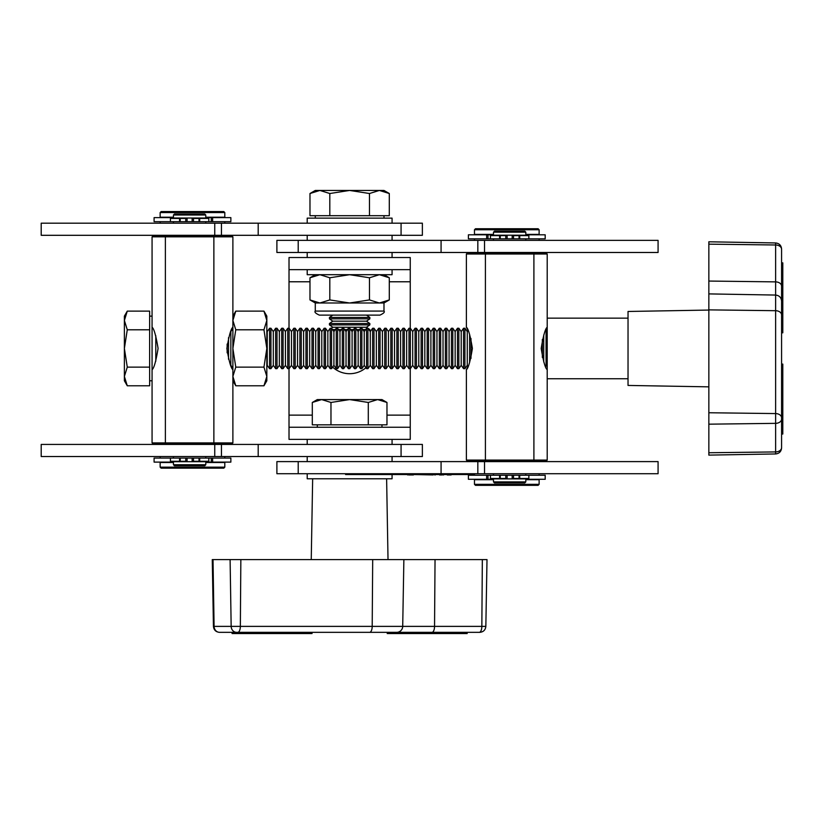 <?xml version="1.0" encoding="UTF-8"?>
<svg xmlns="http://www.w3.org/2000/svg" width="824" height="824" viewBox="0 0 824 824"><rect width="100%" height="100%" fill="white"/><g stroke="black" fill="none" stroke-linecap="round" stroke-linejoin="round"><path stroke-width="1.24" d="M332.639 367.133A25.256 25.256 0 0 0 365.928 367.751M410.249 439.377L289.018 439.377L289.018 427.254L410.249 427.254L410.249 439.377M289.018 257.531L410.249 257.531L410.249 269.654L289.018 269.654L289.018 257.531M289.018 427.254L289.018 368.658M289.018 328.251L289.018 269.654M386.971 415.131L410.249 415.131L410.249 368.658M410.249 328.251L410.249 281.777L389.299 281.777M410.249 269.654L410.249 281.777M410.249 415.131L410.249 427.254M386.971 402.462L381.965 399.578L377.629 399.578L386.971 402.462L386.971 424.834L312.306 424.834L312.306 402.462L321.638 399.578L317.312 399.578L312.306 402.462M321.638 399.578L349.633 399.578L368.297 402.462L377.629 399.578L349.633 399.578L330.97 402.462L321.638 399.578M382.748 400.485L377.629 399.578M330.97 424.834L330.97 402.462M368.297 424.834L368.297 402.462M467.105 633.553L467.177 632.338L479.774 632.338L219.575 632.338A6.067 5.49 90 0 1 214.085 626.384L213.025 559.599L212.273 559.599L213.437 626.384L231.163 626.384L230.102 559.599L213.025 559.599M380.956 632.338L387.239 632.338L387.239 633.553L395.098 633.553L395.098 632.338L466.25 632.338L466.25 633.553L467.177 633.553M239.949 632.338L232.172 632.338L232.09 633.553L239.949 633.553L239.949 632.338M236.653 632.338A6.067 5.49 90 0 1 231.163 626.384L485.841 626.384L487.005 559.599L230.102 559.599M395.098 633.553L466.25 633.553M387.321 632.338L387.239 633.553M311.946 633.553L239.949 633.553M708.846 386.847L628.032 385.436L628.032 311.472L708.846 310.061M781.585 332.814L782.8 332.814L782.8 262.866L781.585 262.866L781.585 249.27L781.585 447.638A6.067 4.285 0 0 1 775.631 451.923L708.846 452.747L708.846 455.116L775.631 453.952L775.631 423.351L708.846 424.175L708.846 452.747M781.585 302.49L781.585 262.866M781.585 249.27L781.585 249.27A6.067 4.285 180 0 0 775.631 244.986L708.846 244.162L708.846 424.175M781.585 364.095L782.8 364.095L781.585 364.517L781.585 420.652L782.8 420.652L782.8 434.042L781.585 434.042M781.585 419.066A6.067 4.285 0 0 1 775.631 423.351L775.631 242.956L708.846 241.793L708.846 244.162M782.8 364.517L782.8 420.652M628.032 378.762L547.208 378.762L547.208 318.146L628.032 318.146M422.372 456.548L41.2 456.548L41.2 444.424L422.372 444.424L422.372 456.548M258.2 456.548L258.2 444.424M276.895 461.605L658.077 461.605L658.077 473.728L276.895 473.728L276.895 461.605M441.077 461.605L441.077 473.728M276.895 240.361L658.077 240.361L658.077 252.484L276.895 252.484L276.895 240.361M441.077 240.361L441.077 252.484M422.372 235.303L41.2 235.303L41.2 223.18L422.372 223.18L422.372 235.303M258.2 235.303L258.2 223.18M547.208 369.667C545.323 368.41 543.325 361.345 541.193 348.48C543.315 335.574 545.323 328.488 547.208 327.241L545.478 330.754L546.065 331.598L547.208 329.971M466.384 369.667L468.011 366.381L467.27 365.31L467.27 331.598L468.011 330.527L466.384 327.241C468.269 328.498 470.267 335.564 472.399 348.428C470.267 361.365 468.259 368.441 466.384 369.667L466.384 460.091L547.208 460.091L546.199 461.1L467.393 461.1L466.384 460.091M474.469 229.752L475.479 228.742L538.113 228.742L539.123 229.752L474.469 229.752L474.469 234.397L493.494 234.397M538.113 485.346L475.479 485.346L474.469 484.337L539.123 484.337L538.113 485.346M466.384 253.998L467.393 252.989L546.199 252.989L547.208 253.998L466.384 253.998L466.384 327.241M474.469 473.728L474.469 475.242M539.123 473.728L539.123 475.242M539.123 484.337L539.123 479.692L525.815 479.692M493.494 479.692L474.469 479.692L474.469 484.337M539.123 229.752L539.123 234.397L525.815 234.397M474.469 238.836L474.469 240.361M539.123 238.836L539.123 240.361M547.208 378.762L547.208 460.091M547.208 253.998L547.208 327.241M152.069 327.241C153.944 328.498 155.952 335.564 158.084 348.428C155.952 361.334 153.954 368.421 152.069 369.667L152.069 368.658M230.864 331.598L230.813 365.392L232.883 369.667C231.008 368.41 229 361.345 226.868 348.48C229.01 335.543 231.008 328.467 232.883 327.241L230.813 331.516L232.883 328.714M224.808 467.157L223.798 468.166L161.154 468.166L160.144 467.157L224.808 467.157L224.808 462.511L205.784 462.511M161.154 211.562L223.798 211.562L224.808 212.571L160.144 212.571L161.154 211.562M153.079 235.808L231.874 235.808L232.883 236.818L152.069 236.818L153.079 235.808M232.883 442.91L231.874 443.92L153.079 443.92L152.069 442.91L232.883 442.91L232.883 369.667M224.808 223.18L224.808 221.666M160.144 223.18L160.144 221.666M160.144 212.571L160.144 217.217L173.452 217.217M205.784 217.217L224.808 217.217L224.808 212.571M160.144 467.157L160.144 462.511L173.452 462.511M224.808 458.072L224.808 456.548M160.144 458.072L160.144 456.548M232.883 327.241L232.883 236.818M149.638 316.128L152.069 316.128L152.069 320.454L152.069 236.818M152.069 442.91L152.069 380.781L149.638 380.781M173.452 215.002L174.461 213.993L204.774 213.993L205.784 215.002L173.452 215.002L173.452 218.03L205.784 218.03L205.784 215.002M204.774 465.745L174.461 465.745L173.452 464.736L205.784 464.736L204.774 465.745M212.86 443.92L213.869 442.91L213.869 236.818L212.86 235.808M166.386 443.92L165.377 442.91L165.377 236.818L166.386 235.808M173.452 456.548L173.452 458.072M192.147 458.072L192.147 461.296L208.812 461.296L208.812 458.072L154.088 458.072L154.088 462.109L172.329 462.109L172.329 461.296M205.784 456.548L205.784 458.072M205.784 464.736L205.784 461.708L173.452 461.708L173.452 464.736M212.623 221.666L212.623 217.629L230.864 217.629L230.864 221.666L170.424 221.666L170.424 218.432L187.089 218.432L187.089 221.666M173.452 221.666L173.452 223.18M205.784 221.666L205.784 223.18M493.494 232.172L494.503 231.163L524.806 231.163L525.815 232.172L493.494 232.172L493.494 235.201L525.815 235.201L525.815 232.172M524.806 482.916L494.503 482.916L493.494 481.906L525.815 481.906L524.806 482.916M532.891 461.1L533.901 460.091L533.901 253.998L532.891 252.989M486.418 461.1L485.408 460.091L485.408 253.998L486.418 252.989M493.494 473.728L493.494 475.242M512.178 475.242L512.178 478.476L528.854 478.476L528.854 475.242L468.403 475.242L468.403 479.28L486.654 479.28L486.654 475.242M525.815 473.728L525.815 475.242M525.815 481.906L525.815 478.878L493.494 478.878L493.494 481.906M526.938 235.613L526.938 234.799L545.189 234.799L545.189 238.836L490.455 238.836L490.455 235.613L507.131 235.613L507.131 238.836M493.494 238.836L493.494 240.361M525.815 238.836L525.815 240.361M307.208 439.377L307.208 444.424M392.07 439.377L392.07 444.424M307.208 269.654L307.208 274.701L392.07 274.701L392.07 269.654M392.07 257.531L392.07 252.484M307.208 257.531L307.208 252.484M392.07 461.605L392.07 456.548M307.208 461.605L307.208 456.548M307.208 473.728L307.208 478.775L392.07 478.775L392.07 474.943M392.07 240.361L392.07 235.303M307.208 240.361L307.208 235.303M392.07 223.18L392.07 218.133L307.208 218.133L307.208 223.18M333.463 330.96L334.359 330.96M339.529 330.96L340.425 330.96M345.586 330.96L346.482 330.96M351.652 330.96L352.548 330.96M357.709 330.96L358.605 330.96M363.775 330.96L364.672 330.96M369.842 330.96L369.842 329.579L368.874 329.579M362.807 329.579L365.629 329.579M332.505 329.579L335.327 329.579M338.561 329.579L341.383 329.579M344.628 329.579L347.45 329.579M350.684 329.579L353.506 329.579M356.751 329.579L359.573 329.579M366.495 327.241L369.842 324.893L329.435 324.893L332.772 327.241L366.495 327.241L369.842 329.579M369.842 323.523L366.495 321.175L332.772 321.175L329.435 323.523L369.842 323.523L369.842 324.893M332.772 321.175L329.435 318.837L369.842 318.837L369.842 317.456L329.435 317.456L332.772 315.118M389.299 193.516L383.984 190.447L379.38 190.447L389.299 193.516L389.299 215.703L309.978 215.703L309.978 193.516L319.887 190.447L315.283 190.447L309.978 193.516M319.887 190.447L349.633 190.447L369.471 193.516L379.38 190.447L349.633 190.447L329.806 193.516L319.887 190.447M384.798 191.415L379.38 190.447M329.806 215.703L329.806 193.516M369.471 215.703L369.471 193.516M545.478 366.155L546.065 365.31L546.065 331.598M543.727 361.901L543.727 335.007M542.346 357.462L542.346 339.447M470.988 358.43L470.988 338.479M469.608 362.591L469.608 334.317M464.921 368.658L464.921 328.251L463.552 328.251L463.552 368.658L464.921 368.658L467.27 365.31M461.203 331.598L458.865 328.251L458.865 368.658L461.203 365.31L461.203 331.598L463.552 328.251M458.865 368.658L457.485 368.658L457.485 328.251L455.147 331.598L452.798 328.251L451.428 328.251L451.428 368.658L452.798 368.658L452.798 328.251M452.798 368.658L455.147 365.31L455.147 331.598M449.08 331.598L446.742 328.251L446.742 368.658L449.08 365.31L449.08 331.598L451.428 328.251M446.742 368.658L445.362 368.658L445.362 328.251L443.024 331.598L440.675 328.251L439.305 328.251L439.305 368.658L440.675 368.658L440.675 328.251M440.675 368.658L443.024 365.31L443.024 331.598M436.957 331.598L434.619 328.251L434.619 368.658L436.957 365.31L436.957 331.598L439.305 328.251M434.619 368.658L433.239 368.658L433.239 328.251L430.901 331.598L428.552 328.251L427.182 328.251L427.182 368.658L428.552 368.658L428.552 328.251M428.552 368.658L430.901 365.31L430.901 331.598M424.834 331.598L422.496 328.251L422.496 368.658L424.834 365.31L424.834 331.598L427.182 328.251M422.496 368.658L421.116 368.658L421.116 328.251L418.777 331.598L416.429 328.251L415.059 328.251L415.059 368.658L416.429 368.658L416.429 328.251M416.429 368.658L418.777 365.31L418.777 331.598M412.711 331.598L410.373 328.251L410.373 368.658L412.711 365.31L412.711 331.598L415.059 328.251M410.373 368.658L408.992 368.658L408.992 328.251L406.654 331.598L404.306 328.251L402.936 328.251L402.936 368.658L404.306 368.658L404.306 328.251M404.306 368.658L406.654 365.31L406.654 331.598M400.588 331.598L398.25 328.251L398.25 368.658L400.588 365.31L400.588 331.598L402.936 328.251M398.25 368.658L396.869 368.658L396.869 328.251L394.531 331.598L392.183 328.251L390.813 328.251L390.813 368.658L392.183 368.658L392.183 328.251M392.183 368.658L394.531 365.31L394.531 331.598M388.464 331.598L386.126 328.251L386.126 368.658L388.464 365.31L388.464 331.598L390.813 328.251M386.126 368.658L384.746 368.658L384.746 328.251L382.408 331.598L380.06 328.251L378.69 328.251L378.69 368.658L380.06 368.658L380.06 328.251M380.06 368.658L382.408 365.31L382.408 331.598M376.341 331.598L374.003 328.251L374.003 368.658L376.341 365.31L376.341 331.598L378.69 328.251M374.003 368.658L372.623 368.658L372.623 328.251L370.285 331.598L367.937 328.251L366.567 328.251L366.567 368.658L367.937 368.658L367.937 328.251M367.937 368.658L370.285 365.31L370.285 331.598M364.218 331.598L361.88 328.251L361.88 368.658L364.218 365.31L364.218 331.598L366.567 328.251M361.88 368.658L360.5 368.658L360.5 328.251L358.162 331.598L355.813 328.251L354.444 328.251L354.444 368.658L355.813 368.658L355.813 328.251M355.813 368.658L358.162 365.31L358.162 331.598M352.095 331.598L349.757 328.251L349.757 368.658L352.095 365.31L352.095 331.598L354.444 328.251M349.757 368.658L348.377 368.658L348.377 328.251L346.039 331.598L343.69 328.251L342.321 328.251L342.321 368.658L343.69 368.658L343.69 328.251M343.69 368.658L346.039 365.31L346.039 331.598M339.972 331.598L337.634 328.251L337.634 368.658L339.972 365.31L339.972 331.598L342.321 328.251M337.634 368.658L336.254 368.658L336.254 328.251L333.916 331.598L331.567 328.251L330.197 328.251L330.197 368.658L331.567 368.658L331.567 328.251M331.567 368.658L333.916 365.31L333.916 331.598M327.849 331.598L325.511 328.251L325.511 368.658L327.849 365.31L327.849 331.598L330.197 328.251M325.511 368.658L324.131 368.658L324.131 328.251L321.793 331.598L319.444 328.251L318.074 328.251L318.074 368.658L319.444 368.658L319.444 328.251M319.444 368.658L321.793 365.31L321.793 331.598M315.726 331.598L313.388 328.251L313.388 368.658L315.726 365.31L315.726 331.598L318.074 328.251M313.388 368.658L312.008 368.658L312.008 328.251L309.669 331.598L307.321 328.251L305.951 328.251L305.951 368.658L307.321 368.658L307.321 328.251M307.321 368.658L309.669 365.31L309.669 331.598M303.603 331.598L301.265 328.251L301.265 368.658L303.603 365.31L303.603 331.598L305.951 328.251M301.265 368.658L299.885 368.658L299.885 328.251L297.546 331.598L295.198 328.251L293.828 328.251L293.828 368.658L295.198 368.658L295.198 328.251M295.198 368.658L297.546 365.31L297.546 331.598M291.48 331.598L289.142 328.251L289.142 368.658L291.48 365.31L291.48 331.598L293.828 328.251M289.142 368.658L287.761 368.658L287.761 328.251L285.423 331.598L283.075 328.251L281.705 328.251L281.705 368.658L283.075 368.658L283.075 328.251M283.075 368.658L285.423 365.31L285.423 331.598M279.357 331.598L277.019 328.251L277.019 368.658L279.357 365.31L279.357 331.598L281.705 328.251M277.019 368.658L275.638 368.658L275.638 328.251L273.3 331.598L270.952 328.251L269.582 328.251L269.582 368.658L270.952 368.658L270.952 328.251M270.952 368.658L273.3 365.31L273.3 331.598M269.582 368.658L267.233 365.31L267.233 331.598L269.582 328.251M228.526 359.243L228.526 337.665M227.146 352.837L227.146 344.072M155.787 361.231L155.787 335.677M152.069 320.454L152.069 380.781M127.277 311.122L124.383 316.128L124.383 320.454L127.277 311.122L149.638 311.122L149.638 385.787L127.277 385.787L124.383 376.455L127.277 367.123L124.383 348.459L124.383 380.781L127.277 385.787M124.383 320.454L124.383 348.459L127.277 329.785L124.383 320.454L125.176 315.705M149.638 329.785L127.277 329.785M149.638 367.123L127.277 367.123M379.946 315.118L319.331 315.118C315.602 313.408 314.263 312.059 315.283 311.07L383.984 311.07C385.014 312.059 383.665 313.408 379.946 315.118M374.044 315.118L377.825 315.118M383.984 311.07L383.984 302.995L379.38 302.995L369.471 299.926L369.471 277.77L379.38 274.701L389.299 277.77L389.299 299.926L379.38 302.995L349.633 302.995L329.806 299.926L329.806 277.77L349.633 274.701L369.471 277.77M369.471 299.926L349.633 302.995L319.887 302.995L309.978 299.926L309.978 277.77L319.887 274.701L329.806 277.77M329.806 299.926L319.887 302.995L315.283 302.995L309.978 299.926M235.777 329.785L232.883 320.454L232.883 380.781L235.777 385.787L232.883 376.455L235.777 367.123L232.883 348.459L235.777 329.785L263.948 329.785L266.832 320.454L263.948 311.122L235.777 311.122L232.883 320.454L232.883 316.128L235.777 311.122M235.777 385.787L263.948 385.787L266.832 376.455L263.948 367.123L266.832 348.459L263.948 329.785M235.777 367.123L263.948 367.123M263.948 311.122L266.832 316.128L266.832 380.781L263.948 385.787M187.089 458.072L187.089 461.296L170.424 461.296L170.424 458.072M199.696 461.296L199.696 458.072M179.55 461.296L179.55 458.072M208.812 221.666L208.812 218.432L192.147 218.432L192.147 221.666M199.696 221.666L199.696 218.432M179.55 221.666L179.55 218.432M507.131 475.242L507.131 478.476L490.455 478.476L490.455 475.242M519.728 478.476L519.728 475.242M499.581 478.476L499.581 475.242M528.854 238.836L528.854 235.613L512.178 235.613L512.178 238.836M519.728 238.836L519.728 235.613M499.581 238.836L499.581 235.613M212.623 462.109L212.623 458.072L230.864 458.072L230.864 462.109L205.784 462.109M173.452 462.109L172.329 462.109M212.623 458.072L208.812 458.072M170.424 221.666L154.088 221.666L154.088 217.629L173.452 217.629M212.623 217.629L205.784 217.629M172.329 218.432L172.329 217.629M528.854 475.242L545.189 475.242L545.189 479.28L525.815 479.28M493.494 479.28L486.654 479.28M526.938 479.28L526.938 478.476M490.455 238.836L468.403 238.836L468.403 234.799L493.494 234.799M526.938 234.799L525.815 234.799M486.654 238.836L486.654 234.799M435.299 474.943L433.043 474.531M433.043 474.943L413.401 474.531M474.469 474.531L345.596 474.531L345.596 473.728M406.706 474.531L351.23 474.531M407.602 474.943L408.704 474.531M436.71 474.531L438.646 474.531M441.334 474.531L443.013 474.531M439.522 474.943L442.107 474.943M444.249 474.531L447.762 474.531M447.236 474.943L451.161 474.943M443.013 474.943L443.528 474.531M443.528 474.943L444.198 474.531M452.541 474.531L456.887 474.531M450.419 474.531L451.665 474.531M457.794 474.531L471.184 474.531M473.748 474.531L472.708 474.531M471.184 474.943L471.905 474.531M473.748 474.943L474.264 474.531M413.401 474.943L408.704 474.943M289.018 415.131L312.306 415.131M309.978 281.777L289.018 281.777M369.636 632.338A6.067 2.565 90 0 0 372.201 626.384L372.695 559.599M396.684 632.338A6.067 6.026 90 0 0 402.709 626.384L403.873 559.599M237.786 632.338A6.067 2.565 90 0 0 240.351 626.384L240.845 559.599M479.28 632.338A6.067 2.565 -90 0 0 481.844 626.384L482.339 559.599M431.992 632.338A6.067 2.565 -90 0 0 434.547 626.384L435.041 559.599M397.343 633.553L397.343 632.338M311.101 633.553L311.101 632.338M242.194 633.553L242.194 632.338M781.585 314.984A6.067 4.285 0 0 0 775.631 310.7L708.846 309.876M781.585 417.861A6.067 4.285 0 0 0 775.631 413.576L708.846 412.752M781.585 286.165A6.067 4.285 180 0 0 775.631 281.88L708.846 281.056M782.8 263.289L781.585 263.289M782.8 317.055L781.585 317.055M782.8 319.424L781.585 319.424M782.8 332.433L781.585 332.433M782.8 433.661L781.585 433.661M782.8 418.273L781.585 418.273M401.072 456.548L401.072 444.424M214.745 456.548L214.745 444.424M298.206 461.605L298.206 473.728M484.533 461.605L484.533 473.728M298.206 240.361L298.206 252.484M484.533 240.361L484.533 252.484M401.072 235.303L401.072 223.18M214.745 235.303L214.745 223.18M199.017 461.296L199.017 458.072M193.486 461.296L193.486 458.072M185.75 461.296L185.75 458.072M180.219 461.296L180.219 458.072M199.017 221.666L199.017 218.432M193.486 221.666L193.486 218.432M185.75 221.666L185.75 218.432M180.219 221.666L180.219 218.432M519.048 478.476L519.048 475.242M513.527 478.476L513.527 475.242M505.782 478.476L505.782 475.242M500.261 478.476L500.261 475.242M519.048 238.836L519.048 235.613M513.527 238.836L513.527 235.613M505.782 238.836L505.782 235.613M500.261 238.836L500.261 235.613M211.274 462.109L211.274 458.072M211.274 221.666L211.274 217.629M488.004 479.28L488.004 475.242M488.004 238.836L488.004 234.799M429.644 473.728L429.644 474.531M346.78 473.728L346.78 474.531M423.927 474.531L423.927 473.728M381.965 427.254L381.965 424.834M317.312 427.254L317.312 424.834M386.621 478.775L388.022 559.599M213.437 626.384C213.838 630.01 215.857 631.998 219.493 632.338M485.841 626.384C485.429 630.01 483.41 631.998 479.774 632.338M312.656 478.775L311.245 559.599M232.09 633.553L232.09 632.338M312.028 633.553L312.028 632.338M781.585 301.131C781.245 297.495 779.257 295.476 775.631 295.064L708.846 293.9M775.631 453.952C779.257 453.55 781.245 451.521 781.585 447.896M775.631 242.956C779.257 243.368 781.245 245.387 781.585 249.013M221.44 456.548L221.44 444.424M477.827 461.605L477.827 473.728M477.827 240.361L477.827 252.484M221.44 235.303L221.44 223.18M332.772 327.241L331.33 328.251M383.984 218.133L383.984 215.703M315.283 218.133L315.283 215.703M366.495 315.118L369.842 317.456M329.435 318.837L329.435 317.456M366.495 321.175L369.842 318.837M329.435 324.893L329.435 323.523M546.065 365.31L547.208 366.938M461.203 365.31L463.552 368.658M455.147 365.31L457.485 368.658M449.08 365.31L451.428 368.658M443.024 365.31L445.362 368.658M436.957 365.31L439.305 368.658M430.901 365.31L433.239 368.658M424.834 365.31L427.182 368.658M418.777 365.31L421.116 368.658M412.711 365.31L415.059 368.658M406.654 365.31L408.992 368.658M400.588 365.31L402.936 368.658M394.531 365.31L396.869 368.658M388.464 365.31L390.813 368.658M382.408 365.31L384.746 368.658M376.341 365.31L378.69 368.658M370.285 365.31L372.623 368.658M364.218 365.31L366.567 368.658M358.162 365.31L360.5 368.658M352.095 365.31L354.444 368.658M346.039 365.31L348.377 368.658M339.972 365.31L342.321 368.658M333.916 365.31L336.254 368.658M327.849 365.31L330.197 368.658M321.793 365.31L324.131 368.658M315.726 365.31L318.074 368.658M309.669 365.31L312.008 368.658M303.603 365.31L305.951 368.658M297.546 365.31L299.885 368.658M291.48 365.31L293.828 368.658M285.423 365.31L287.761 368.658M279.357 365.31L281.705 368.658M273.3 365.31L275.638 368.658M230.864 365.31L232.883 368.204M152.584 328.251L152.069 328.251M267.233 331.598L266.832 331.021M277.019 328.251L275.638 328.251M289.142 328.251L287.761 328.251M301.265 328.251L299.885 328.251M313.388 328.251L312.008 328.251M325.511 328.251L324.131 328.251M337.634 328.251L336.254 328.251M349.757 328.251L348.377 328.251M361.88 328.251L360.5 328.251M374.003 328.251L372.623 328.251M386.126 328.251L384.746 328.251M398.25 328.251L396.869 328.251M410.373 328.251L408.992 328.251M422.496 328.251L421.116 328.251M434.619 328.251L433.239 328.251M446.742 328.251L445.362 328.251M458.865 328.251L457.485 328.251M467.27 331.598L464.921 328.251M315.283 311.07L315.283 302.995M383.984 302.995L389.299 299.926M315.283 274.701L309.978 277.77M383.984 274.701L389.299 277.77"/></g></svg>
